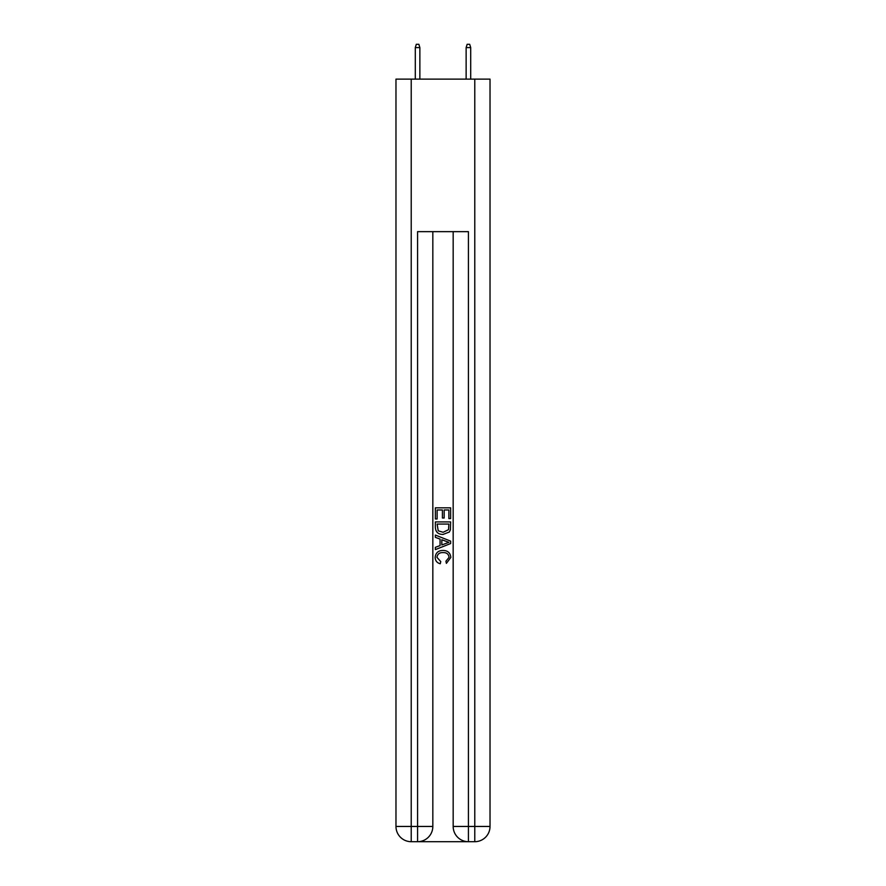 <?xml version="1.0" encoding="UTF-8"?>
<svg xmlns="http://www.w3.org/2000/svg" width="886" height="886" viewBox="0 0 886 886"><rect width="100%" height="100%" fill="white"/><g stroke="black" fill="none" stroke-linecap="round" stroke-linejoin="round"><path stroke-width="1.33" d="M418.724 841.7L467.276 841.7M411.226 79.12L411.226 826.45L395.976 826.45L395.976 79.12L490.024 79.12L490.024 826.45L474.774 826.45L474.774 79.12M468.417 841.7L468.417 826.45L453.167 826.45A15.25 15.25 0 0 0 468.417 841.7L474.774 841.7L474.774 826.45L468.417 826.45L468.417 231.645L417.583 231.645L417.583 826.45L411.226 826.45L411.226 841.7L417.583 841.7A15.25 15.25 0 0 0 432.833 826.45L417.583 826.45L417.583 841.7M432.833 231.645L432.833 826.45M453.167 826.45L453.167 231.645M474.774 841.7A15.25 15.25 0 0 0 490.024 826.45M395.976 826.45A15.25 15.25 0 0 0 411.226 841.7M435.369 518.975L435.369 507.833L450.631 507.833L450.631 518.587L448.87 518.587L448.87 509.982L444.174 509.982L444.174 518L442.413 518L442.413 509.982L437.13 509.982L437.13 518.975L435.369 518.975M435.369 527.369L435.369 521.909L450.631 521.909L450.409 529.817L449.313 532.032L443.078 534.424C438.205 534.446 435.635 532.087 435.369 527.369M437.13 524.058L438.216 530.803L443.111 532.276L448.549 529.673L448.87 524.058L437.13 524.058M435.369 537.359L435.369 535.066L450.631 541.125L450.631 543.55L435.369 549.608L435.369 547.326L440.065 545.588L440.065 539.087L435.369 537.359M446.046 541.302L441.826 539.74L441.826 544.945L448.87 542.343L446.046 541.302M436.942 557.327L440.763 561.602L440.253 563.751C437.031 562.909 435.336 560.838 435.181 557.527C435.591 552.842 438.238 550.483 443.111 550.45C447.795 550.56 450.365 552.897 450.819 557.482L446.389 563.363L445.924 561.203L449.058 557.383C448.615 554.082 446.633 552.487 443.122 552.609C439.556 552.421 437.496 553.994 436.942 557.327M419.864 79.12L419.864 47.6L415.29 47.6L415.29 79.12M415.29 47.6L416.309 44.3L418.856 44.3L419.864 47.6M466.136 47.6L467.143 44.3L469.691 44.3L470.71 47.6L466.136 47.6L466.136 79.12M470.71 47.6L470.71 79.12"/></g></svg>
